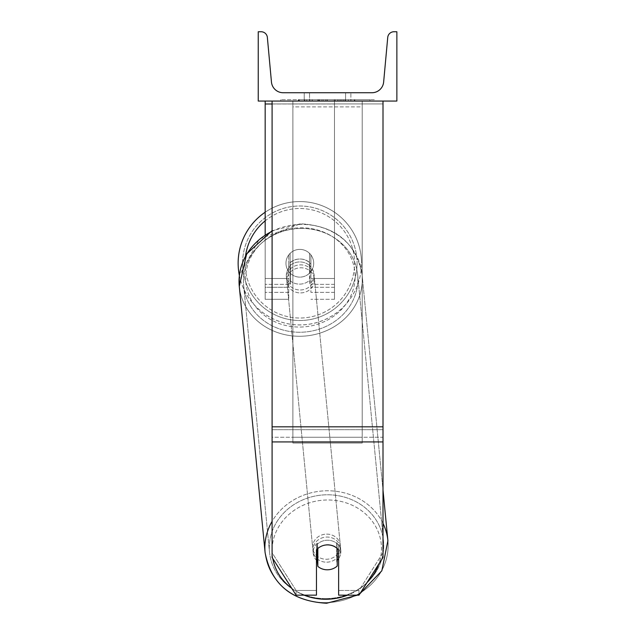 <?xml version="1.0" encoding="UTF-8"?>
<svg xmlns="http://www.w3.org/2000/svg" width="635" height="635" viewBox="0 0 635 635"><rect width="100%" height="100%" fill="white"/><g stroke="black" fill="none" stroke-linecap="round" stroke-linejoin="round"><path stroke-width="0.48" stroke-dasharray="3.17 2.38" d="M383 426.815L383 103.934L383 432.554L383 426.815L272.097 426.815L272.097 441.928L272.097 432.554L272.097 437.245L383 437.245L383 432.554L383 557.466L358.989 595.162L358.989 590.471L383 552.783L383 557.466L383 437.245L272.097 437.245L272.097 557.466L272.097 552.783L296.108 590.471L296.108 595.162L316.46 595.162L316.46 545.243L316.46 595.162L316.46 590.471L296.108 590.471L296.108 595.162L272.097 557.466L272.097 552.783L296.108 590.471L316.46 590.471L316.46 545.243A13.859 12.565 180 0 1 327.549 540.218A13.859 12.565 180 0 1 338.638 545.243L338.638 595.162L358.989 595.162L358.989 590.471L338.638 590.471L338.638 595.162L338.638 545.243L338.638 590.471L358.989 590.471L383 552.783L383 101.06L272.097 101.06L272.097 429.689L272.097 101.06L272.097 103.934L383 103.934L383 101.06L272.097 101.06M327.549 544.901A13.859 12.565 180 0 1 338.638 549.934L338.638 545.243A13.859 12.565 0 0 0 327.549 540.218A13.859 12.565 0 0 0 316.46 545.243L316.46 549.934A13.859 12.565 180 0 1 327.549 544.901M272.097 426.815L272.097 103.934L383 103.934L383 101.06M272.097 103.989L334.478 103.989L265.168 103.989L265.168 287.29L288.734 287.29L265.168 287.29L265.168 299.299L288.734 299.299L265.168 299.299L265.168 278.503L288.734 278.503L265.168 278.503L265.168 101.06L334.478 101.06L265.168 101.06L265.168 278.503L288.734 278.503L288.734 299.299L288.734 254.937A13.859 13.859 0 0 1 310.912 254.937A13.859 13.859 0 0 0 288.734 254.937A13.859 13.859 0 0 1 310.912 254.937L310.912 278.503L334.478 278.503L310.912 278.503L334.478 278.503L334.478 299.299L334.478 101.06L265.168 101.06L334.478 101.06L265.168 101.06L334.478 101.06L334.478 299.299L334.478 101.06L334.478 292.37L334.478 101.06L334.478 292.37L334.478 101.06L334.478 278.503L310.912 278.503L310.912 254.937L310.912 292.37L310.912 264.033A13.859 12.565 0 0 0 299.823 259.009A13.859 12.565 0 0 0 288.734 264.033L288.734 266.962A13.859 12.565 0 0 1 299.823 261.938A13.859 12.565 0 0 1 310.912 266.962L310.912 264.033A13.859 12.565 180 0 0 299.823 259.009A13.859 12.565 180 0 0 288.734 264.033L288.734 254.937A13.859 13.859 0 0 1 310.912 254.937L310.912 266.962A13.859 12.565 180 0 0 299.823 261.938A13.859 12.565 180 0 0 288.734 266.962L288.734 299.299L288.734 254.937L288.734 278.503L265.168 278.503L265.168 299.299L265.168 101.06L265.168 234.656M265.168 101.06L265.168 103.989M238.133 263.255A61.69 61.69 0 0 1 299.823 201.565A61.69 61.69 0 0 1 361.513 263.255A61.69 61.69 0 0 0 265.168 212.225A61.69 61.69 0 0 1 361.513 263.255A61.69 61.69 0 0 0 299.823 201.565A61.69 61.69 0 0 0 238.133 263.255A61.69 61.69 0 0 0 299.823 324.945A61.69 61.69 0 0 0 361.513 263.255A61.69 61.69 0 0 1 239.363 275.479L259.445 238.935L300.553 223.79C335.399 225.766 355.902 242.633 362.077 274.391A61.69 55.864 174.5 0 1 300.68 336.256A61.69 55.864 174.5 0 1 239.276 286.306A61.69 55.864 174.5 0 1 300.68 224.441A61.69 55.864 174.5 0 1 362.077 274.391A61.69 55.864 -5.5 0 1 300.68 336.256A61.69 55.864 -5.5 0 1 239.276 286.306L265.105 552.648A61.69 55.864 -5.5 0 0 326.509 602.599A61.69 55.864 -5.5 0 0 387.906 540.734A61.69 55.864 -5.5 0 0 326.509 490.784A61.69 55.864 -5.5 0 0 265.105 552.648A61.69 55.864 174.5 0 0 326.509 602.599A61.69 55.864 174.5 0 0 387.906 540.734L362.077 274.391C355.91 242.633 335.399 225.766 300.553 223.79L272.097 230.672M313.69 263.255A13.859 13.859 0 0 1 309.531 273.153L309.531 253.357A13.859 13.859 0 0 0 290.124 253.357L290.124 273.153A13.859 13.859 0 0 1 285.964 263.255A13.859 13.859 0 0 0 299.823 277.122A13.859 13.859 0 0 0 313.69 263.255A13.859 13.859 0 0 1 290.124 273.153A13.859 13.859 0 0 0 309.531 273.153L309.531 253.357A13.859 13.859 0 0 1 313.69 263.255A13.859 13.859 0 0 0 299.823 249.396A13.859 13.859 0 0 0 285.964 263.255A13.859 13.859 0 0 0 299.823 277.122A13.859 13.859 0 0 0 313.69 263.255A13.859 13.859 0 0 0 299.823 249.396A13.859 13.859 0 0 0 285.964 263.255A13.859 13.859 0 0 1 290.124 253.357L290.124 273.153A13.859 13.859 0 0 1 290.124 253.357L290.124 273.153L290.124 253.357A13.859 13.859 0 0 1 313.69 263.255A13.859 13.859 0 0 1 299.823 277.122A13.859 13.859 0 0 1 285.964 263.255A13.859 13.859 0 0 0 299.823 277.122A13.859 13.859 0 0 0 313.69 263.255A13.859 13.859 0 0 0 299.823 249.396A13.859 13.859 0 0 0 285.964 263.255A13.859 13.859 0 0 1 299.823 249.396A13.859 13.859 0 0 1 313.69 263.255M242.57 263.255A57.253 57.253 0 0 1 299.823 206.002A57.253 57.253 0 0 1 357.076 263.255A57.253 57.253 0 0 0 299.823 206.002A57.253 57.253 0 0 0 242.57 263.255A57.253 57.253 0 0 0 299.823 320.508A57.253 57.253 0 0 0 357.076 263.255A57.253 57.253 0 0 1 299.823 320.508A57.253 57.253 0 0 1 242.57 263.255M338.638 558.594A13.859 12.557 174.5 0 0 340.812 550.624A13.859 12.557 174.5 0 0 336.709 542.822L336.709 560.769L337.225 566.031L337.225 548.092L336.709 542.822L337.225 548.092A13.859 12.557 -5.5 0 0 327.525 544.663A13.859 12.557 -5.5 0 0 317.833 548.426L317.833 566.372A13.859 12.557 -5.5 0 0 327.525 569.793A13.859 12.557 -5.5 0 0 337.225 566.031L336.709 560.769A13.859 12.557 -5.5 0 0 340.812 550.624A13.859 12.557 -5.5 0 0 336.709 542.822L336.709 560.769A13.859 12.557 174.5 0 0 337.225 560.276M326.787 562.181A13.859 12.557 -5.5 0 0 340.59 548.283A13.859 12.557 -5.5 0 0 326.787 537.059A13.859 12.557 -5.5 0 0 312.991 550.958A13.859 12.557 -5.5 0 0 326.787 562.181A13.859 12.557 174.5 0 0 340.59 548.283A13.859 12.557 174.5 0 0 326.787 537.059A13.859 12.557 174.5 0 0 312.991 550.958A13.859 12.557 174.5 0 0 326.787 562.181M300.395 289.989A13.859 12.557 -5.5 0 0 314.19 276.082A13.859 12.557 -5.5 0 0 300.395 264.858A13.859 12.557 -5.5 0 0 286.591 278.757A13.859 12.557 -5.5 0 0 300.395 289.989A13.859 12.557 174.5 0 0 314.19 276.082A13.859 12.557 174.5 0 0 300.395 264.858A13.859 12.557 174.5 0 0 286.591 278.757A13.859 12.557 174.5 0 0 300.395 289.989M309.523 262.43A13.859 12.557 -5.5 0 0 299.823 259.009A13.859 12.557 -5.5 0 0 290.131 262.763L290.473 266.279A13.859 12.557 -5.5 0 0 286.369 276.416A13.859 12.557 -5.5 0 0 290.473 284.218L290.131 262.763L290.131 280.71A13.859 12.557 -5.5 0 0 299.823 284.131A13.859 12.557 -5.5 0 0 309.523 280.376L309.864 283.885A13.859 12.557 -5.5 0 0 313.96 273.741A13.859 12.557 -5.5 0 0 309.864 265.938L309.864 283.885A13.859 12.557 174.5 0 0 313.96 273.741A13.859 12.557 174.5 0 0 309.864 265.938L309.523 262.43A13.859 12.557 174.5 0 0 299.823 259.009A13.859 12.557 174.5 0 0 290.131 262.763L290.131 280.71L290.473 284.218L290.473 266.279A13.859 12.557 174.5 0 0 286.369 276.416A13.859 12.557 174.5 0 0 290.473 284.218L290.131 280.71A13.859 12.557 174.5 0 0 299.823 284.131A13.859 12.557 174.5 0 0 309.523 280.376L309.523 262.43M317.317 548.989L317.317 543.155A13.859 12.557 -5.5 0 0 313.222 553.299A13.859 12.557 -5.5 0 0 317.317 561.102L317.317 543.155L317.833 548.426A13.859 12.557 174.5 0 1 327.525 544.663A13.859 12.557 174.5 0 1 337.225 548.092L337.225 548.465M317.833 566.372L317.317 561.102M300.68 292.91A13.859 12.557 -5.5 0 0 314.476 279.011A13.859 12.557 -5.5 0 0 300.68 267.787A13.859 12.557 -5.5 0 0 286.877 281.686A13.859 12.557 -5.5 0 0 300.68 292.91A13.859 12.557 174.5 0 0 314.476 279.011A13.859 12.557 174.5 0 0 300.68 267.787A13.859 12.557 174.5 0 0 286.877 281.686A13.859 12.557 174.5 0 0 300.68 292.91M326.509 534.13A13.859 12.557 174.5 0 1 340.304 545.354A13.859 12.557 174.5 0 1 326.509 559.252A13.859 12.557 174.5 0 1 312.706 548.029A13.859 12.557 174.5 0 1 326.509 534.13A13.859 12.557 -5.5 0 1 340.304 545.354A13.859 12.557 -5.5 0 1 326.509 559.252A13.859 12.557 -5.5 0 1 312.706 548.029A13.859 12.557 -5.5 0 1 326.509 534.13M326.509 598.583A57.253 51.848 174.5 0 1 269.518 552.22A57.253 51.848 174.5 0 1 326.509 494.8A57.253 51.848 174.5 0 1 383.492 541.163A57.253 51.848 174.5 0 1 326.509 598.583A57.253 51.848 -5.5 0 1 269.518 552.22A57.253 51.848 -5.5 0 1 326.509 494.8A57.253 51.848 -5.5 0 1 383.492 541.163A57.253 51.848 -5.5 0 1 326.509 598.583M300.68 228.457A57.253 51.848 -5.5 0 0 243.689 285.877A57.253 51.848 -5.5 0 0 300.68 332.24A57.253 51.848 -5.5 0 0 357.664 274.82A57.253 51.848 -5.5 0 0 300.68 228.457A57.253 51.848 174.5 0 0 243.689 285.877A57.253 51.848 174.5 0 0 300.68 332.24A57.253 51.848 174.5 0 0 357.664 274.82A57.253 51.848 174.5 0 0 300.68 228.457M374.309 99.679L280.797 99.679L374.309 99.679L374.309 101.06L280.797 101.06L374.309 101.06M280.797 99.679L280.797 101.06M345.575 92.742L345.575 101.06L350.877 101.06L304.228 101.06L345.575 101.06L345.575 92.742L350.877 92.742L350.877 101.06L350.877 92.742L304.228 92.742L345.575 92.742L345.575 101.06L345.575 92.742M343.424 101.06L298.267 101.06L343.424 101.06L343.424 99.679L355.941 99.679L355.941 101.06M318.865 101.06L354.83 101.06L299.379 101.06L318.865 101.06L318.865 99.679L338.987 99.679L338.987 101.06L338.987 99.679L299.379 99.679L299.379 101.06L354.83 101.06L299.379 101.06L321.874 101.06L299.379 101.06L299.379 99.679L354.83 99.679L354.83 101.06L299.331 101.06L354.83 101.06L344.988 101.06L354.83 101.06L354.83 99.679L334.232 99.679L354.83 99.679L354.83 101.06L354.83 99.679L354.83 101.06L354.83 99.679L299.379 99.679L299.379 101.06L299.379 99.679L321.874 99.679L299.379 99.679L299.379 101.06L299.379 99.679L318.865 99.679M396.867 101.06L258.239 101.06L258.239 31.75L261.144 31.75A6.239 6.239 0 0 1 267.359 37.417L271.455 82.042A11.787 11.787 0 0 0 283.186 92.742L371.912 92.742A11.787 11.787 0 0 0 383.643 82.042L387.739 37.417A6.239 6.239 0 0 1 393.954 31.75L396.867 31.75L396.867 101.06M348.345 101.06L306.753 101.06L369.951 101.06L306.753 101.06L348.345 101.06L348.345 99.679L306.753 99.679L306.753 101.06L306.753 99.679L306.753 101.06L306.753 99.679L348.345 99.679L348.345 101.06L348.345 99.679L369.951 99.679L348.345 99.679L348.345 101.06L348.345 99.679L348.345 101.06L348.345 99.679L306.753 99.679L348.345 99.679L348.345 101.06M309.531 92.742L304.228 92.742L309.531 92.742L309.531 101.06L309.531 92.742M317.77 101.06L354.362 101.06L298.799 101.06L317.77 101.06L317.77 99.679L354.362 99.679L298.799 99.679L298.799 101.06L298.799 99.679L304.824 99.679L304.824 101.06M304.824 99.679L317.77 99.679M354.362 99.679L354.362 101.06L337.534 101.06L354.362 101.06L354.362 99.679L337.534 99.679L354.362 99.679L354.362 101.06L354.362 99.679M337.534 99.679L337.534 101.06L337.534 99.679M334.994 99.679L334.994 101.06M369.951 99.679L369.951 101.06L369.951 99.679L348.345 99.679L369.951 99.679M323.223 99.679L323.223 101.06M334.232 99.679L334.232 101.06M340.495 99.679L340.495 101.06M321.874 99.679L321.874 101.06M319.58 101.06L326.946 101.06L319.58 101.06L319.58 99.679L312.293 99.679L312.293 101.06L312.293 99.679L326.946 99.679L326.946 101.06L326.946 99.679L319.58 99.679M355.941 99.679L298.267 99.679L298.267 101.06M298.267 99.679L309.832 99.679L309.832 101.06M309.832 99.679L318.786 99.679L318.786 101.06M318.786 99.679L312.293 99.679L312.293 101.06M312.293 99.679L341.916 99.679L341.916 101.06M341.916 99.679L335.185 99.679L335.185 101.06M335.185 99.679L343.424 99.679M317.436 99.679L333.105 99.679L333.105 101.06L317.436 101.06L333.105 101.06L333.105 99.679L317.436 99.679L317.436 101.06M344.988 99.679L344.988 101.06L344.988 99.679L354.83 99.679L354.83 101.06L354.83 99.679L299.331 99.679L299.331 101.06L299.331 99.679L354.83 99.679L354.83 101.06L354.83 99.679L344.988 99.679M318.881 101.06L312.134 101.06L325.469 101.06L318.881 101.06L318.881 99.679L312.134 99.679L325.469 99.679L325.469 101.06L325.469 99.679L318.881 99.679M312.134 99.679L312.134 101.06L312.134 99.679M317.833 548.513L317.317 543.155A13.859 12.557 174.5 0 0 313.222 553.299A13.859 12.557 174.5 0 0 316.46 560.276M292.894 437.245L292.894 101.06L362.204 101.06L292.894 101.06L292.894 443.055L292.894 106.878L362.204 106.878L362.204 101.06L362.204 437.245L292.894 437.245L292.894 106.878L362.204 106.878L362.204 101.06L362.204 443.055L292.894 443.055L362.204 443.055L362.204 106.878L362.204 443.055L362.204 437.245L292.894 437.245M383 429.689L272.097 429.689L383 429.689M383 441.928L272.097 441.928M334.478 287.29L310.912 287.29L334.478 287.29M334.478 284.361L310.912 284.361L334.478 284.361M288.734 284.361L265.168 284.361L288.734 284.361M245.57 255.834A54.761 54.761 0 0 0 245.07 263.255A54.761 54.761 0 0 1 299.823 208.502A54.761 54.761 0 0 1 354.584 263.255A54.761 54.761 0 0 1 299.823 318.016A54.761 54.761 0 0 1 245.07 263.255A54.761 54.761 0 0 0 299.823 318.016A54.761 54.761 0 0 0 323.286 213.781A54.761 54.761 0 0 0 265.168 220.861M272.097 549.156A54.761 49.586 -5.5 0 1 326.787 499.991A54.761 49.586 174.5 0 1 381.5 548.672A54.761 49.586 174.5 0 1 326.787 599.25A54.761 49.586 174.5 0 1 272.074 550.569A54.761 49.586 174.5 0 1 326.787 499.991A54.761 49.586 -5.5 0 1 378.841 563.991M300.395 327.049A54.761 49.586 -5.5 0 0 355.108 276.471A54.761 49.586 -5.5 0 0 300.395 227.798A54.761 49.586 -5.5 0 0 245.681 278.368A54.761 49.586 -5.5 0 0 300.395 327.049A54.761 49.586 174.5 0 0 355.108 276.471A54.761 49.586 174.5 0 0 300.395 227.798A54.761 49.586 174.5 0 0 245.681 278.368A54.761 49.586 174.5 0 0 300.395 327.049M317.929 99.679L317.929 101.06M319.738 99.679L319.738 101.06M319.024 99.679L319.024 101.06M327.263 99.679L327.263 101.06M327.104 99.679L327.104 101.06L327.104 99.679M326.946 99.679L326.946 101.06M318.722 99.679L318.722 101.06M304.078 595.162A54.761 49.586 -5.5 0 1 291.783 588.359M272.796 558.562A54.761 49.586 -5.5 0 1 272.097 551.982M383 523.359A61.69 55.864 174.5 0 0 326.509 490.784A61.69 55.864 174.5 0 0 272.097 521.359M272.097 231.307A61.69 55.864 -5.5 0 1 300.68 224.441A61.69 55.864 -5.5 0 1 362.077 274.391L383 490.156M367.022 582.557A54.761 49.586 -5.5 0 1 347.591 595.162M334.478 299.299L310.912 299.299L334.478 299.299M334.478 292.37L310.912 292.37L334.478 292.37M288.734 292.37L265.168 292.37L288.734 292.37M359.91 593.717L357.402 595.162L359.91 593.717M340.812 550.624L340.59 548.283L340.812 550.624M314.19 276.082L313.96 273.741L314.19 276.082M286.591 278.757L286.369 276.416L286.591 278.757M313.222 553.299L312.991 550.958L313.222 553.299M314.476 279.011L340.304 545.354L314.476 279.011M243.689 285.877L269.518 552.22L243.689 285.877M357.664 274.82L383.492 541.163L357.664 274.82M286.877 281.686L312.706 548.029L286.877 281.686M304.228 92.742L304.228 101.06L304.228 92.742"/><path stroke-width="0.95" d="M383 441.928L272.097 441.928L272.097 557.466L296.108 595.162L316.46 595.162L316.46 549.934A13.859 12.565 0 0 1 327.549 544.901A13.859 12.565 0 0 1 338.638 549.934L338.638 595.162L358.989 595.162L383 557.466L383 101.06M272.097 441.928L272.097 101.06M272.097 103.989L265.168 103.989L265.168 234.656M265.168 101.06L265.168 103.989M272.097 521.359A61.69 55.864 174.5 0 0 265.105 552.648L239.276 286.306L239.363 275.479A61.69 61.69 0 0 1 265.168 212.225A61.69 61.69 0 0 0 238.133 263.255M396.867 101.06L258.239 101.06L258.239 31.75L261.144 31.75A6.239 6.239 0 0 1 267.359 37.417L271.455 82.042A11.787 11.787 0 0 0 283.186 92.742L371.912 92.742A11.787 11.787 0 0 0 383.643 82.042L387.739 37.417A6.239 6.239 0 0 1 393.954 31.75L396.867 31.75L396.867 101.06M316.46 560.276A13.859 12.557 174.5 0 0 317.317 561.102L317.833 566.372A13.859 12.557 174.5 0 0 327.525 569.793A13.859 12.557 174.5 0 0 337.225 566.031L337.225 548.465M317.833 566.372L317.833 548.513M337.225 560.276A13.859 12.557 174.5 0 0 338.638 558.594M317.317 561.102L317.317 548.989M383 426.815L272.097 426.815M265.168 220.861A54.761 54.761 0 0 0 245.57 255.834M347.591 595.162A54.761 49.586 -5.5 0 1 326.787 599.25A54.761 49.586 -5.5 0 1 304.078 595.162M291.783 588.359A54.761 49.586 -5.5 0 1 272.796 558.562M272.097 551.982A54.761 49.586 -5.5 0 1 272.097 549.156M272.097 230.672L246.626 253.968L239.276 286.306A61.69 55.864 -5.5 0 1 272.097 231.307M378.841 563.991A54.761 49.586 -5.5 0 1 367.022 582.557M383 490.156L387.906 540.734L381.849 570.762L359.91 593.717L381.841 570.762L387.906 540.734A61.69 55.864 174.5 0 0 383 523.359M357.402 595.162L326.628 603.25C291.783 601.281 271.28 584.414 265.105 552.648C271.272 584.406 291.783 601.274 326.628 603.25L357.402 595.162"/></g></svg>
